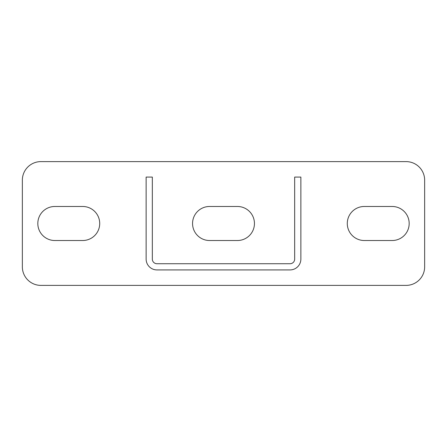<?xml version="1.0" encoding="UTF-8"?>
<svg xmlns="http://www.w3.org/2000/svg" width="447" height="447" viewBox="0 0 447 447"><rect width="100%" height="100%" fill="white"/><g stroke="black" fill="none" stroke-linecap="round" stroke-linejoin="round"><path stroke-width="0.67" d="M406.083 285.393A18.567 18.567 0 0 0 424.65 266.825L424.65 180.175A18.567 18.567 0 0 0 406.083 161.607L40.917 161.607A18.567 18.567 0 0 0 22.35 180.175L22.35 266.825A18.567 18.567 0 0 0 40.917 285.393L406.083 285.393M364.305 206.48A17.02 17.02 0 0 0 347.285 223.5A17.02 17.02 0 0 0 364.305 240.52L392.159 240.52A17.02 17.02 0 0 0 409.178 223.5A17.02 17.02 0 0 0 392.159 206.48L364.305 206.48M209.576 206.48A17.02 17.02 0 0 0 192.556 223.5A17.02 17.02 0 0 0 209.576 240.52L237.424 240.52A17.02 17.02 0 0 0 254.444 223.5A17.02 17.02 0 0 0 237.424 206.48L209.576 206.48M82.695 206.48A17.02 17.02 0 0 1 99.715 223.5A17.02 17.02 0 0 1 82.695 240.52L54.841 240.52A17.02 17.02 0 0 1 37.822 223.5A17.02 17.02 0 0 1 54.841 206.48L82.695 206.48M146.135 177.079L146.135 259.087A10.829 10.829 0 0 0 156.964 269.921L290.036 269.921A10.829 10.829 0 0 0 300.865 259.087L300.865 177.079L294.674 177.079L294.674 259.087A4.643 4.643 0 0 1 290.036 263.73L156.964 263.73A4.643 4.643 0 0 1 152.326 259.087L152.326 177.079L146.135 177.079"/></g></svg>
